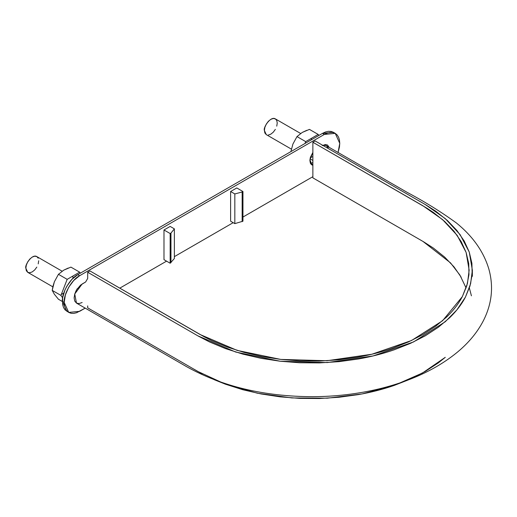 <?xml version="1.0" encoding="UTF-8"?>
<svg xmlns="http://www.w3.org/2000/svg" width="517" height="517" viewBox="0 0 517 517"><rect width="100%" height="100%" fill="white"/><g stroke="black" fill="none" stroke-linecap="round" stroke-linejoin="round"><path stroke-width="0.78" d="M38.213 258.203L36.823 256.6C32.106 253.466 24.409 265.48 25.85 268.181L27.731 272.343L29.818 272.75L32.274 271.89L34.736 269.906L36.823 267.095M62.085 271.186L36.823 256.6L34.736 256.193L32.274 257.052L29.818 259.036L27.731 261.848L26.341 265.059L25.85 268.181L26.341 270.74L27.731 272.343L52.85 286.845M38.213 263.883L38.704 260.762M300.623 133.47L275.361 118.884C270.649 115.75 262.946 127.764 264.387 130.465L266.274 134.62L264.878 133.018L264.387 130.465L264.878 127.337L266.274 124.125L268.355 121.314L270.818 119.33L273.273 118.477L275.361 118.884L276.75 120.487L277.241 123.04L276.75 126.161M275.361 129.373L273.273 132.19L270.818 134.174L268.355 135.027M312.869 156.522L310.265 157.821M328.082 147.733L326.356 145.723L325.135 145.277L322.246 145.561M466.095 287.975L459.91 275.089L450.507 262.862L422.99 241.439L312.869 177.861L312.869 142.246L422.99 205.824L442.571 219.609L457.157 235.345L466.114 252.412L469.152 270.165L467.439 283.516L462.366 296.584L442.584 320.721L411.526 340.509L371.852 354.242L326.983 360.73L280.789 359.418L237.232 350.423L200.079 334.518L89.958 270.94L87.696 272.246L197.817 335.824L235.726 352.051L280.162 361.228L327.293 362.566L373.08 355.948L413.555 341.937L445.24 321.748L456.912 309.864L465.423 297.12L470.606 283.788L472.351 270.165L469.255 252.057L460.111 234.634L445.234 218.588L425.252 204.519L315.131 140.941L312.869 142.246L427.01 208.235L433.362 212.435L444.685 221.483L454.016 231.261L461.196 241.626L466.114 252.419L468.725 263.476L468.964 274.637L466.825 285.727L462.36 296.584C458.611 303.738 453.396 310.523 446.72 316.953L435.786 326.156L422.99 334.518L408.501 341.905L392.558 348.219C381.43 352.077 369.674 355.082 357.286 357.247L338.48 359.826L319.267 361.06L299.938 360.924L280.783 359.418L262.093 356.575L244.14 352.432L227.202 347.043L211.537 340.509L204.254 336.838L89.958 270.94L87.696 272.246L198.515 336.224L209.508 341.937L225.496 348.607L242.77 354.106L261.085 358.333L280.162 361.228L299.705 362.766L319.422 362.908L339.023 361.648L358.216 359.018C370.851 356.808 382.851 353.738 394.206 349.802L410.472 343.366L425.252 335.824L438.306 327.293L449.467 317.903C456.278 311.344 461.597 304.416 465.423 297.12L469.972 286.043L472.157 274.727L471.911 263.34L469.255 252.057L464.234 241.045L456.912 230.472L447.392 220.494L435.837 211.266L425.943 204.919L315.131 140.941L312.869 142.246L312.869 177.861L423.669 241.833L433.362 248.057L444.685 257.104L454.016 266.882L461.196 277.241M85.641 281.978L80.581 285.087L76.471 289.985L74.745 293.992L74.125 297.889L74.745 301.075L76.471 303.085L74.745 293.992L82.145 284.001L85.641 281.985L87.696 278.424L87.696 272.246L87.696 278.424M326.356 145.723L407.247 192.421C424.696 201.675 441.104 211.873 456.479 223.027C472.913 236.405 483.705 251.76 488.862 269.092C493.754 286.722 491.9 303.977 483.305 320.857C477.391 332.244 468.874 342.584 457.745 351.877C437.408 368.679 411.396 380.964 379.717 388.732C358.262 393.915 335.947 396.571 312.785 396.694C264.193 396.533 222.129 386.522 186.592 366.663L76.471 303.085L79.075 303.576L82.145 302.523M87.696 305.87L87.696 307.867L197.817 371.439L225.502 384.228L257.376 393.211L291.879 397.935L327.332 398.187L362.029 393.941L394.258 385.404L422.473 373.003L445.286 357.331L438.306 362.908L425.252 371.439L410.472 378.98M190.935 367.471L202.076 373.81M214.284 379.73L225.496 384.221L242.77 389.721L261.085 393.948L280.162 396.849L299.705 398.381L319.422 398.523L339.023 397.263L358.216 394.633C370.851 392.429 382.851 389.353 394.206 385.423L408.785 379.73M471.42 295.814L469.358 287.975M328.398 148.599L322.834 145.387M333.387 132.287L335.236 133.36L339.753 143.345L338.047 152.47L339.462 146.99L339.753 143.345L339.462 140.042L338.583 137.205L337.155 134.95L335.236 133.36L332.903 132.494L330.234 132.384L327.345 133.043L324.333 134.439L322.485 133.373L333.387 132.287L331.048 131.428L328.385 131.318L325.49 131.977L322.485 133.373L77.776 274.65L71.869 279.413L66.867 286.166L64.948 289.972L62.647 297.721L62.647 304.668L63.526 307.505L64.948 309.761L68.716 312.417L71.055 313.283L73.724 313.392L76.613 312.733L85.195 308.119L79.624 311.337L68.716 312.417L66.803 310.827L65.375 308.571L64.496 305.734L64.198 302.432L68.716 312.417M311.008 164.225L312.165 164.27M66.867 311.35L62.35 301.366C61.659 292.952 70.144 278.262 77.776 274.65L79.624 275.723L324.333 134.439L79.624 275.723L73.724 280.485L68.716 287.232L65.375 294.942L64.198 302.432L62.35 301.366L64.198 302.432C63.513 294.018 71.992 279.329 79.624 275.723L77.776 274.65L322.485 133.373L324.333 134.439L335.236 133.36M119.776 288.156L166.558 261.15L119.776 288.156M174.371 256.639L233.186 222.678L174.371 256.639M242.951 217.043L312.869 176.678L242.951 217.043M230.614 221.198L230.614 191.516L236.786 187.955L242.951 191.516L242.951 221.198L234.828 223.628L230.614 221.198L230.614 191.516L236.786 187.955L242.951 191.516L242.951 221.198L234.828 223.628L230.614 221.198M75.708 291.465L77.363 288.589M322.737 145.451L325.296 144.56L327.468 144.98L329.167 147.345M312.869 165.291L311.841 164.917L310.394 163.249L309.89 160.587L310.394 157.342L312.869 152.437L309.935 159.624L311.841 164.917L312.869 165.291M163.986 259.663L163.986 229.981L170.158 226.42L174.371 228.857L174.371 258.532L170.158 263.224L163.986 259.663L170.158 263.224L174.371 258.532L174.371 228.857L170.959 233.083L170.959 262.765L170.959 233.083L170.158 233.542L170.158 263.224L170.158 233.542L163.986 229.981L163.986 259.663M170.158 226.42L163.986 229.981L170.158 233.542L170.959 233.083L174.371 228.857L170.158 226.42M234.828 193.946L234.828 223.628L234.828 193.946L230.614 191.516L234.828 193.946L242.15 191.975L242.15 221.657L242.15 191.975L234.828 193.946M242.951 191.516L242.15 191.975L242.951 191.516M306.755 130.336L302.264 132.43L296.984 136.591L292.913 144.056L290.916 151.591L292.913 144.056L296.984 136.591L305.709 141.626L318.175 134.433L318.886 135.448L318.175 134.433L309.45 129.392L318.175 134.433L305.709 141.626L296.984 136.591L302.264 132.43L309.45 129.392M305.709 141.626L304.998 143.468L305.709 141.626M310.639 163.715L312.869 162.428L310.639 163.715M311.408 139.693L311.415 138.336M68.218 268.052L63.727 270.152L58.447 274.314L54.369 281.771L52.211 290.38L54.363 294.251L58.447 299.246L62.35 301.501L58.447 299.246L54.363 294.251L52.211 290.38L60.935 295.414L67.171 279.348L60.935 295.414L52.211 290.38L53.051 285.991L54.369 281.771L58.447 274.314L67.171 279.348L79.637 272.149L80.348 273.163L79.637 272.149L70.913 267.115L79.637 272.149L67.171 279.348L58.447 274.314L63.727 270.152L70.913 267.115M60.935 295.414L62.628 297.824L60.935 295.414M61.329 294.399L63.74 293.178M72.865 277.416L72.878 276.052M266.274 134.62L291.394 149.129M310.051 158.803L312.869 160.432M472.351 270.165L472.351 276.343"/></g></svg>
